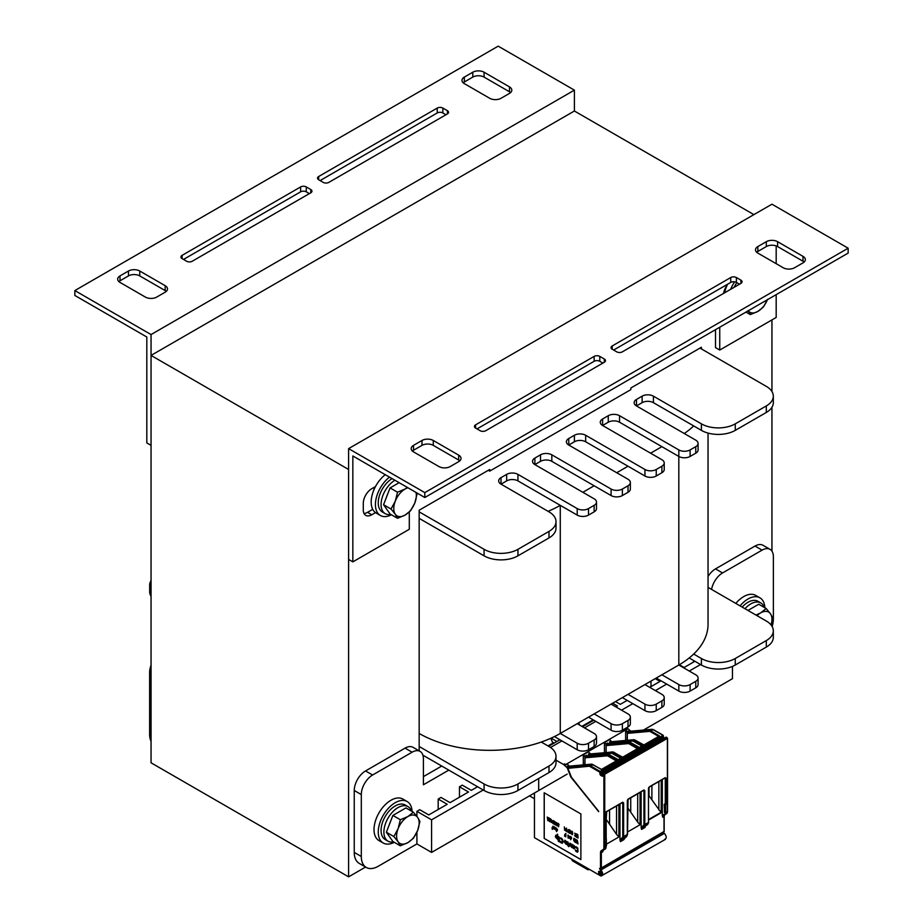 <?xml version="1.0" encoding="UTF-8"?>
<svg xmlns="http://www.w3.org/2000/svg" width="923" height="923" viewBox="0 0 923 923"><rect width="100%" height="100%" fill="white"/><g stroke="black" fill="none" stroke-linecap="round" stroke-linejoin="round"><path stroke-width="1.38" d="M771.951 319.9L771.951 391.548M771.951 407.285L771.951 551.169M348.606 876.85L348.606 469.484L151.049 355.424L151.049 762.79L348.606 876.85L365.577 867.055M701.399 348.906L701.399 347.279L630.836 388.006L630.836 389.644L489.721 471.111L489.721 469.484L419.169 510.223L419.169 750.872M726.701 285.818A15.968 9.218 120 0 0 726.136 287.584M375.073 486.79A15.968 9.218 120 0 0 373.342 491.267M753.895 214.632L574.394 111.002L151.049 355.424M74.844 295.452L146.815 337.01L146.815 442.925L151.049 445.371L151.049 334.564L74.844 290.572L74.844 295.452M463.196 82.816A7.984 4.603 180 0 1 464.327 81.997L472.784 77.105A7.984 4.603 180 0 1 484.079 77.105L509.484 91.769A7.984 4.603 180 0 1 510.604 92.588M320.096 180.585L437.225 112.952A3.992 2.308 180 0 1 442.867 112.952L445.982 114.752M183.504 259.444L300.633 191.822A3.992 2.308 180 0 1 306.274 191.822L309.378 193.611M118.871 281.607A7.984 4.603 180 0 1 120.002 280.788L128.47 275.908A7.984 4.603 180 0 1 139.754 275.908L165.159 290.572A7.984 4.603 180 0 1 166.278 291.38M464.327 83.624L489.721 98.288A7.984 4.603 -0 0 0 501.016 98.288L509.484 93.408A7.984 4.603 -0 0 0 511.815 90.142A7.984 4.603 -0 0 0 509.484 86.889L484.079 72.225A7.984 4.603 -0 0 0 472.784 72.225L464.327 77.105A7.984 4.603 -0 0 0 461.985 80.37A7.984 4.603 -0 0 0 464.327 83.624M323.212 182.373A3.992 2.308 -0 0 0 328.853 182.373L447.39 113.933A3.992 2.308 -0 0 0 448.555 112.306A3.992 2.308 -0 0 0 447.39 110.679L442.867 108.072A3.992 2.308 -0 0 0 437.225 108.072L318.689 176.501A3.992 2.308 -0 0 0 317.524 178.139A3.992 2.308 -0 0 0 318.689 179.766L323.212 182.373M186.608 261.232A3.992 2.308 -0 0 0 192.249 261.232L310.786 192.803A3.992 2.308 -0 0 0 311.962 191.176A3.992 2.308 -0 0 0 310.786 189.538L306.274 186.931A3.992 2.308 -0 0 0 300.633 186.931L182.085 255.371A3.992 2.308 -0 0 0 180.92 256.998A3.992 2.308 -0 0 0 182.085 258.625L186.608 261.232M165.159 292.199A7.984 4.603 -0 0 0 167.49 288.934A7.984 4.603 -0 0 0 165.159 285.68L139.754 271.016A7.984 4.603 -0 0 0 128.47 271.016L120.002 275.908A7.984 4.603 -0 0 0 117.659 279.161A7.984 4.603 -0 0 0 120.002 282.415L145.396 297.091A7.984 4.603 -0 0 0 156.691 297.091L165.159 292.199M74.844 290.572L498.189 46.15L574.394 90.142L151.049 334.564M574.394 90.142L574.394 111.002M424.811 497.509L848.156 253.087L848.156 248.206L424.811 492.617L424.811 497.509L352.84 455.962L352.84 561.876L409.293 529.283L409.293 512.011M412.396 451.07A7.984 4.603 180 0 1 413.516 450.251L421.984 445.371A7.984 4.603 180 0 1 433.279 445.371L458.673 460.035A7.984 4.603 180 0 1 459.804 460.842M477.018 428.907L594.147 361.285A3.992 2.308 180 0 1 599.788 361.285L602.904 363.074M613.622 350.048L730.751 282.415A3.992 2.308 180 0 1 736.392 282.415L739.496 284.215M756.722 252.279A7.984 4.603 180 0 1 757.841 251.46L766.309 246.568A7.984 4.603 180 0 1 777.604 246.568L802.998 261.232A7.984 4.603 180 0 1 804.129 262.051M458.673 455.143L433.279 440.479A7.984 4.603 -0 0 0 421.984 440.479L413.516 445.371A7.984 4.603 -0 0 0 411.185 448.624A7.984 4.603 -0 0 0 413.516 451.878L438.921 466.553A7.984 4.603 -0 0 0 450.216 466.553L458.673 461.662A7.984 4.603 -0 0 0 461.015 458.396A7.984 4.603 -0 0 0 458.673 455.143L458.673 460.035M599.788 356.393A3.992 2.308 -0 0 0 594.147 356.393L475.61 424.834A3.992 2.308 -0 0 0 474.445 426.461A3.992 2.308 -0 0 0 475.61 428.099L480.133 430.695A3.992 2.308 -0 0 0 485.775 430.695L604.311 362.266A3.992 2.308 -0 0 0 605.476 360.639A3.992 2.308 -0 0 0 604.311 359.001L599.788 356.393L599.788 361.285M736.392 277.535A3.992 2.308 -0 0 0 730.751 277.535L612.214 345.963A3.992 2.308 -0 0 0 611.038 347.602A3.992 2.308 -0 0 0 612.214 349.229L616.726 351.836A3.992 2.308 -0 0 0 622.367 351.836L740.915 283.396A3.992 2.308 -0 0 0 742.08 281.769A3.992 2.308 -0 0 0 740.915 280.142L736.392 277.535L736.392 282.415M757.841 246.568A7.984 4.603 -0 0 0 755.51 249.833A7.984 4.603 -0 0 0 757.841 253.087L783.246 267.751A7.984 4.603 -0 0 0 794.53 267.751L802.998 262.87A7.984 4.603 -0 0 0 805.341 259.605A7.984 4.603 -0 0 0 802.998 256.352L777.604 241.688A7.984 4.603 -0 0 0 766.309 241.688L757.841 246.568L757.841 251.46M424.811 492.617L348.606 448.624L771.951 204.202L848.156 248.206M375.499 486.548L371.75 488.705A11.976 6.911 120 0 0 363.281 503.37L363.281 509.888A11.976 6.911 120 0 0 365.762 515.369A11.976 6.911 120 0 0 371.75 514.78L375.499 512.623M372.73 509.334L367.516 512.334A11.976 6.911 -60 0 1 364.031 513.488M727.116 285.23A11.976 6.911 120 0 0 723.586 293.399M348.606 448.624L348.606 559.43L352.84 561.876M776.185 245.922L776.185 263.678M776.185 294.645L776.185 317.454L719.744 350.048L719.744 327.227M715.51 329.673L715.51 347.602L719.744 350.048M489.721 471.111L488.313 470.303M708.045 587.386L766.309 621.029A23.952 13.822 180 0 1 773.324 630.801A23.952 13.822 180 0 1 766.309 640.574L735.262 658.503A23.952 13.822 180 0 1 701.399 658.503L693.692 654.049A99.788 57.607 180 0 1 678.82 665.022L695.757 674.794A7.984 4.603 180 0 1 698.088 678.059A7.984 4.603 180 0 1 695.757 681.312L690.104 684.578A7.984 4.603 180 0 1 678.82 684.578L661.883 674.794L644.946 684.578L661.883 694.35A7.984 4.603 180 0 1 664.225 697.603A7.984 4.603 180 0 1 661.883 700.869L656.241 704.122A7.984 4.603 180 0 1 644.946 704.122L628.021 694.35L611.084 704.122L628.021 713.906A7.984 4.603 180 0 1 630.351 717.159A7.984 4.603 180 0 1 628.021 720.425L622.367 723.678A7.984 4.603 180 0 1 611.084 723.678L594.147 713.906L577.21 723.678L594.147 733.462A7.984 4.603 180 0 1 596.489 736.716A7.984 4.603 180 0 1 594.147 739.981L588.505 743.234A7.984 4.603 180 0 1 577.21 743.234L560.273 733.462A99.788 57.607 180 0 1 541.282 742.046L548.989 746.488A23.952 13.822 180 0 1 556.004 756.272A23.952 13.822 180 0 1 548.989 766.044L517.941 783.973A23.952 13.822 180 0 1 484.079 783.973L419.169 746.488M419.169 733.462A99.788 57.607 0 0 0 541.282 742.046M151.049 589.785A23.952 13.822 180 0 1 149.676 585.182A23.952 13.822 180 0 1 151.049 580.567M699.98 348.086L766.309 386.379A23.952 13.822 180 0 1 773.324 396.163L773.324 402.67A23.952 13.822 180 0 1 766.309 412.454L735.262 430.372A23.952 13.822 180 0 1 701.399 430.372L653.415 402.67A7.984 4.603 0 0 0 642.131 402.67L636.489 405.935L695.757 440.156A7.984 4.603 180 0 1 698.088 443.409L698.088 449.928A7.984 4.603 180 0 1 695.757 453.193L690.104 456.447A7.984 4.603 180 0 1 678.82 456.447L619.552 422.226A7.984 4.603 0 0 0 608.257 422.226L602.615 425.491L661.883 459.712A7.984 4.603 180 0 1 664.225 462.965L664.225 469.484A7.984 4.603 180 0 1 661.883 472.738L656.241 476.003A7.984 4.603 180 0 1 644.946 476.003L585.678 441.782A7.984 4.603 0 0 0 574.394 441.782L568.753 445.036L628.021 479.256A7.984 4.603 180 0 1 630.351 482.521L630.351 489.04A7.984 4.603 180 0 1 628.021 492.294L622.367 495.559A7.984 4.603 180 0 1 611.084 495.559L551.816 461.338A7.984 4.603 0 0 0 540.52 461.338L534.879 464.592L594.147 498.812A7.984 4.603 180 0 1 596.489 502.077L596.489 508.585A7.984 4.603 180 0 1 594.147 511.85L588.505 515.103A7.984 4.603 180 0 1 577.21 515.103L560.273 505.331L560.273 733.462L577.21 723.678M594.147 713.906L611.084 704.122M628.021 694.35L644.946 684.578M661.883 674.794L678.82 665.022L678.82 449.928L619.552 415.708A7.984 4.603 0 0 0 608.257 415.708L602.615 418.973A7.984 4.603 0 0 0 600.273 422.226A7.984 4.603 0 0 0 602.615 425.491L602.615 418.973M693.692 654.049A99.788 57.607 0 0 0 708.045 624.283L708.045 433.083M151.049 596.304A23.952 13.822 180 0 1 149.676 591.701L149.676 585.182M556.004 756.272L556.004 762.79A23.952 13.822 180 0 1 548.989 772.563L517.941 790.492A23.952 13.822 180 0 1 484.079 790.492L422.896 755.164M596.489 736.716L596.489 743.234A7.984 4.603 180 0 1 594.147 746.488L588.505 749.753A7.984 4.603 180 0 1 577.21 749.753L554.411 736.589M630.351 717.159L630.351 723.678A7.984 4.603 180 0 1 628.021 726.943L622.367 730.197A7.984 4.603 180 0 1 611.084 730.197L588.505 717.159M664.225 697.603L664.225 704.122A7.984 4.603 180 0 1 661.883 707.387L656.241 710.641A7.984 4.603 180 0 1 644.946 710.641L622.367 697.615M698.088 678.059L698.088 684.578A7.984 4.603 180 0 1 695.757 687.831L690.104 691.096A7.984 4.603 180 0 1 678.82 691.096L656.241 678.059M773.324 630.801L773.324 637.32A23.952 13.822 180 0 1 766.309 647.092L735.262 665.022A23.952 13.822 180 0 1 701.399 665.022L689.204 657.972M661.883 446.674L650.6 453.193M628.021 466.219L616.726 472.738M594.147 485.775L582.863 492.294M548.089 511.319A99.788 57.607 180 0 0 560.273 505.331L517.941 480.895A7.984 4.603 0 0 0 506.658 480.895L501.016 484.148L548.989 511.85A23.952 13.822 180 0 1 556.004 521.622A23.952 13.822 180 0 1 548.989 531.406L517.941 549.323A23.952 13.822 180 0 1 484.079 549.323L419.169 511.85M693.692 425.93A99.788 57.607 180 0 1 684.231 433.51M556.004 521.622L556.004 528.141A23.952 13.822 180 0 1 548.989 537.924L517.941 555.842A23.952 13.822 180 0 1 484.079 555.842L419.169 518.368M501.016 477.629A7.984 4.603 0 0 0 498.674 480.895A7.984 4.603 0 0 0 501.016 484.148L501.016 477.629L506.658 474.376L506.658 480.895M596.489 502.077A7.984 4.603 180 0 1 594.147 505.331L588.505 508.585A7.984 4.603 180 0 1 577.21 508.585L517.941 474.376A7.984 4.603 0 0 0 506.658 474.376M534.879 458.073A7.984 4.603 0 0 0 532.548 461.338A7.984 4.603 0 0 0 534.879 464.592L534.879 458.073L540.52 454.82L540.52 461.338M630.351 482.521A7.984 4.603 180 0 1 628.021 485.775L622.367 489.04A7.984 4.603 180 0 1 611.084 489.04L551.816 454.82A7.984 4.603 0 0 0 540.52 454.82M568.753 438.529A7.984 4.603 0 0 0 566.41 441.782A7.984 4.603 0 0 0 568.753 445.036L568.753 438.529L574.394 435.264L574.394 441.782M664.225 462.965A7.984 4.603 180 0 1 661.883 466.219L656.241 469.484A7.984 4.603 180 0 1 644.946 469.484L585.678 435.264A7.984 4.603 0 0 0 574.394 435.264M698.088 443.409A7.984 4.603 180 0 1 695.757 446.674L690.104 449.928A7.984 4.603 180 0 1 678.82 449.928M636.489 399.417A7.984 4.603 0 0 0 634.147 402.67A7.984 4.603 0 0 0 636.489 405.935L636.489 399.417L642.131 396.163L642.131 402.67M773.324 396.163A23.952 13.822 180 0 1 766.309 405.935L735.262 423.853A23.952 13.822 180 0 1 701.399 423.853L653.415 396.163A7.984 4.603 0 0 0 642.131 396.163M416.908 832.234L416.908 843.934L378.245 866.259A23.952 13.822 -60 0 1 366.269 867.447A23.952 13.822 -60 0 1 361.308 856.486L361.308 794.565A15.968 9.218 -60 0 1 372.592 775.008L412.108 752.199A15.968 9.218 -60 0 1 420.092 751.403A15.968 9.218 -60 0 1 423.403 758.718L423.403 784.781L448.797 770.117M420.092 751.403L413.031 747.33A15.968 9.218 120 0 0 405.059 748.126L365.543 770.936A15.968 9.218 120 0 0 354.247 790.492L354.247 852.414A23.952 13.822 120 0 0 359.209 863.374L366.269 867.447M441.748 766.044L423.403 776.635M711.564 589.416A15.968 9.218 -60 0 1 722.559 572.952L762.075 550.143A15.968 9.218 -60 0 1 770.059 549.358L763.009 545.274A15.968 9.218 120 0 0 755.026 546.07L715.51 568.88A15.968 9.218 120 0 0 708.045 576.448M770.059 549.358A15.968 9.218 -60 0 1 773.37 556.661L773.37 618.583A23.952 13.822 -60 0 1 772.159 626.532M483.237 789.996L431.583 819.82L416.908 811.34L416.908 816.417M416.908 811.34L419.734 809.713L428.757 814.928L447.217 804.279L438.183 799.064L438.183 809.483M438.183 799.064L441.009 797.426L450.043 802.641L468.503 791.992L459.469 786.777L459.469 797.207M459.469 786.777L462.285 785.138L471.318 790.353L477.583 786.742M650.992 681.082L650.992 686.631M693.554 660.487L693.554 662.056M431.583 819.82L431.583 852.414L567.195 774.109M643.585 730.012L732.447 678.705L732.447 666.418M700.545 664.537L689.262 671.044M666.683 684.081L655.399 690.6M632.82 703.638L621.525 710.156M679.328 664.722L684.128 667.502L694.904 661.272M649.746 687.347L660.026 681.416L655.226 678.647M615.479 701.584L620.279 704.353L627.167 700.384M615.883 706.903L617.464 705.98L612.664 703.211M551.112 738.135L556.442 741.215M553.027 743.188L553.615 742.842L552.681 742.3M416.908 843.934L431.583 852.414M151.049 665.229A15.968 9.218 120 0 0 149.63 672.348L149.63 734.27A23.952 13.822 120 0 0 151.049 741.273M735.816 603.423A23.952 13.822 -60 0 1 755.706 595.393L759.941 597.839A23.952 13.822 -60 0 1 764.879 607.784M740.05 605.869A23.952 13.822 -60 0 1 759.941 597.839M724.59 292.822A23.952 13.822 -60 0 1 727.578 284.249M730.647 289.326A23.952 13.822 -60 0 1 734.616 281.827M394.283 842.307A23.952 13.822 -60 0 1 383.207 842.999L378.972 840.553A23.952 13.822 -60 0 1 378.972 812.909A23.952 13.822 -60 0 1 402.913 799.076L407.147 801.522A23.952 13.822 -60 0 1 412.085 811.467M383.207 842.999A23.952 13.822 -60 0 1 383.207 815.355A23.952 13.822 -60 0 1 407.147 801.522M391.456 514.78A23.952 13.822 -60 0 1 380.38 515.484L376.146 513.038A23.952 13.822 -60 0 1 371.981 495.686A23.952 13.822 -60 0 1 385.26 474.676M380.38 515.484A23.952 13.822 -60 0 1 376.215 498.132A23.952 13.822 -60 0 1 389.494 477.122M393.602 841.914A19.96 11.526 -60 0 1 388.018 841.176A19.96 11.526 -60 0 1 388.018 818.136A19.96 11.526 -60 0 1 407.978 806.61A19.96 11.526 -60 0 1 411.404 811.075M388.018 841.176L385.203 839.549A19.96 11.526 -60 0 1 385.203 816.497A19.96 11.526 -60 0 1 405.151 804.983L407.978 806.61M390.775 514.388A19.96 11.526 -60 0 1 385.203 513.649A19.96 11.526 -60 0 1 382.087 497.843A19.96 11.526 -60 0 1 394.894 480.237M385.203 513.649L382.376 512.023A19.96 11.526 -60 0 1 379.261 496.205A19.96 11.526 -60 0 1 392.079 478.61M744.976 608.707A19.96 11.526 -60 0 1 760.771 602.927A19.96 11.526 -60 0 1 764.198 607.392M742.161 607.08A19.96 11.526 -60 0 1 757.945 601.3L760.771 602.927M734.073 287.341A19.96 11.526 -60 0 1 736.842 282.68M417.658 830.469L413.389 838.292L407.874 842.63A15.968 9.218 120 0 0 417.658 830.469A15.968 9.218 120 0 0 417.658 817.432L419.907 821.482L417.658 830.469M400.351 845.814L398.101 841.753A15.968 9.218 120 0 0 407.874 842.63L400.351 845.814L392.886 841.511L386.368 832.234L392.886 815.436L405.924 807.913L413.389 812.217L417.658 817.432A15.968 9.218 120 0 0 407.874 816.555L413.389 812.217M393.833 836.538L398.101 828.727A15.968 9.218 120 0 0 398.101 841.753L393.833 836.538L386.368 832.234M400.351 819.739L407.874 816.555A15.968 9.218 120 0 0 398.101 828.727L400.351 819.739L392.886 815.436M389.229 824.874A13.372 7.719 -60 0 1 390.556 821.458M771.074 624.952A15.968 9.218 120 0 0 770.44 613.749L772.689 617.81L771.086 624.963M755.995 615.064L760.667 612.884L766.171 608.534L770.44 613.749A15.968 9.218 120 0 0 760.667 612.884A15.968 9.218 120 0 0 757.033 615.664M747.965 610.438L758.718 604.23L766.171 608.534M416.538 492.732L417.081 493.967L414.831 502.943L410.562 510.765L405.059 515.103A15.968 9.218 120 0 0 414.831 502.943A15.968 9.218 120 0 0 415.961 492.397M397.525 518.288L395.275 514.238A15.968 9.218 120 0 0 405.059 515.103L397.525 518.288L390.071 513.984L383.553 504.708L390.071 487.909L399.128 482.683M391.006 509.011L395.275 501.201A15.968 9.218 120 0 0 395.275 514.238L391.006 509.011L383.553 504.708M407.978 487.794A15.968 9.218 120 0 0 405.059 489.04L407.435 487.471M397.525 492.213L405.059 489.04A15.968 9.218 120 0 0 395.275 501.201L397.525 492.213L390.071 487.909M386.402 497.359A13.372 7.719 -60 0 1 387.729 493.932M767.624 299.26L763.356 307.082L757.841 311.42A15.968 9.218 120 0 0 767.451 299.687M748.23 310.786A15.968 9.218 120 0 0 757.841 311.42L750.318 314.605L748.068 310.555M745.957 312.089L750.318 314.605M534.452 793.019L534.452 837.657L600.504 875.789A5.584 3.231 -120 0 0 601.035 876.065L665.368 839.388M601.531 874.669L600.919 875.027A4.396 2.538 60 0 1 600.504 874.819L598.669 873.423L598.669 871.381L599.489 871.508A4.396 2.538 60 0 1 599.858 871.208A4.396 2.538 60 0 1 600.919 871.024L601.265 875.016M598.669 873.423L601.542 871.774M600.296 871.047L599.489 871.508M664.006 831.496L601.346 867.978L600.504 868.162L600.504 852.656A4.592 2.654 60 0 1 601.45 850.556L603.18 849.552A3.392 1.961 -120 0 0 603.884 847.995L603.884 774.72L603.042 774.235L603.042 775.539A1.396 0.808 60 0 1 602.05 776.105L600.919 775.447A1.396 0.808 60 0 1 599.938 773.739L599.788 772.193L590.109 766.598A3.392 1.961 -120 0 0 588.909 766.275L567.957 768.34L571.418 777.212L598.669 811.675L570.772 776.97L567.195 767.763L563.515 764.486L564.634 763.84L565.787 764.855L564.634 763.84M589.762 756.099L589.301 754.991L587.42 756.075L586.417 755.21L584.836 756.133L583.278 754.749L583.278 764.867M610.934 743.88L610.472 742.773L608.592 743.857L607.588 742.992L606.007 743.903L604.45 742.53L604.45 752.649M568.187 767.348L567.195 767.763M629.809 731.766L628.759 730.774L627.167 731.685L625.621 730.312L625.621 740.431M630.674 731.304L629.751 731.639M630.697 731.097L627.017 727.832L625.886 728.478L627.029 729.493L625.621 730.312M568.141 767.209L567.16 766.332L568.753 765.421L567.195 764.036L565.787 764.855M610.472 742.773L609.503 741.884L611.084 740.973L609.526 739.6L604.45 742.53M589.301 754.991L588.332 754.114L589.912 753.191L588.366 751.818L583.278 754.749M627.029 729.135L565.787 764.498M606.18 820.224L606.18 821.043M606.18 819.716L606.619 820.478M606.699 811.663L606.18 819.647M658.641 736.427L650.507 731.731L650.923 730.993L659.484 735.943L643.677 745.069L635.128 740.119L634.136 740.696L642.696 745.634L639.304 747.584L630.744 742.646L629.763 743.223L638.324 748.161L622.517 757.287L613.957 752.349L612.964 752.914L621.525 757.852L618.133 759.814L609.584 754.864L608.592 755.441L617.152 760.379L601.346 769.505L592.785 764.567A3.992 2.308 -120 0 0 591.378 764.186L569.872 766.102L567.968 767.971M663.083 832.338L663.879 833.25L600.377 869.916L599.569 868.474L600.504 868.162M664.537 839.399C666.821 838.569 666.787 836.55 664.422 833.354M664.41 833.342L600.908 869.997A5.584 3.231 -120 0 0 600.377 869.916M556.004 760.16L563.515 764.486M538.686 789.915L538.686 778.516M601.035 876.065C603.319 875.223 603.284 873.216 600.919 870.02M580.879 859.578L580.879 813.948L544.189 792.765L544.189 838.396L580.879 859.578M606.665 844.037L618.883 836.976L618.883 804.637M603.042 849.829L602.615 851.917L601.346 852.656A3.992 2.308 60 0 1 602.177 850.833L605.176 849.091A3.992 2.308 -120 0 0 606.007 847.268L606.307 838.315L606.423 845.768M601.45 850.556L605.176 849.091L603.446 850.095L602.615 851.917A3.992 2.308 60 0 1 603.446 850.095L603.907 849.829A3.992 2.308 -120 0 0 604.738 847.995L604.738 774.72L603.607 773.416L602.869 773.982L665.864 737.2L667.387 738.55L667.387 811.825A3.992 2.308 60 0 1 666.556 813.648L662.841 815.113A4.592 2.654 -120 0 0 662.31 815.609L662.31 779.554M664.029 816.013L662.726 817.213L662.31 815.609M661.214 780.189L661.214 812.736L648.673 795.314M645.373 825.335L644.923 827.493L641.589 829.419L641.139 827.781L641.139 791.772M628.136 799.26L643.931 789.973L644.796 790.619L644.796 824.874L644.012 826.673L647.623 824.585L645.8 825.635L644.923 827.493L645.8 825.635L642.362 827.619L641.589 829.419M627.502 832.004L640.043 824.758L640.043 792.407M624.202 837.565L623.763 839.711L620.418 841.638L619.968 839.999L619.968 804.002M643.931 789.973L628.194 799.053L627.328 800.714L627.328 834.957L623.763 839.711L624.64 837.853L621.191 839.849L620.418 841.638M622.644 802.456L623.625 802.848L622.76 802.837L622.76 837.08L620.452 839.561A4.592 2.504 -117.5 0 0 619.968 839.999M621.906 802.883L606.007 811.94M649.307 787.042L665.056 777.951L666.118 778.285L665.275 777.639L649.365 786.834L648.488 788.484L648.488 822.739L647.623 824.585L641.623 827.331A4.592 2.504 -117.5 0 0 641.139 827.781M664.375 778.366L665.275 778.285L665.275 804.291L664.422 804.948L665.691 805.029L665.691 812.194L664.572 812.194L666.118 812.563A3.992 2.308 60 0 1 665.287 814.386L663.556 815.39A3.992 2.308 -120 0 0 662.726 817.213M665.275 812.575A3.392 1.961 60 0 1 664.572 814.109L665.287 814.386L663.556 815.39M664.629 812.413L664.191 804.625L664.848 804.048M648.546 788.046L648.777 787.469M644.796 790.619L643.804 790.238L627.617 799.687M623.625 802.848L623.625 837.092L622.84 838.892L626.463 836.803L624.64 837.853M648.488 822.243L648.488 788.484M621.191 839.849L622.84 838.892L620.452 839.561M606.18 838.661L606.18 811.963L622.633 802.468M606.18 811.963L606.007 839.007M637.701 793.768L637.701 822.139L627.502 807.533M640.043 824.758L637.701 822.139M627.502 807.763L627.502 808.733M627.871 799.503L627.871 807.798M584.836 756.133L584.836 757.887M616.299 760.864L608.165 756.168L608.592 755.441A3.992 2.308 -120 0 0 607.184 755.06L586.67 756.41A1.996 1.154 -120 0 0 586.382 756.502L586.417 755.21M568.753 765.421L568.753 766.678M629.913 732.181L630.882 731.178L651.776 729.32A3.992 2.308 60 0 1 653.184 729.689L662.876 735.285L663.799 738.388M628.701 732.066L628.759 730.774M648.673 795.868L648.673 796.514M658.86 781.55L658.86 809.921M651.892 785.565L651.892 799.145M649.031 787.284L649.031 795.58M637.47 748.645L629.336 743.95L629.763 743.223A3.992 2.308 -120 0 0 628.355 742.842L607.842 744.192A1.996 1.154 -120 0 0 607.542 744.284L607.588 742.992M606.007 743.903L606.007 745.657M589.912 753.191L589.912 754.46M627.167 731.685L627.167 733.439M611.084 740.973L611.084 742.242M630.732 797.784L630.732 811.363M616.529 805.987L616.529 834.357L606.699 820.028M618.883 836.976L616.529 834.357M609.561 810.013L609.561 823.581M552.104 737.685L551.896 738.585M558.98 739.219L559.026 740.223M578.802 722.767L579.517 725.005M593.166 719.848L581.871 726.366M550.546 747.48L561.911 740.915M584.49 727.878L595.785 721.359M529.514 795.868L534.452 798.718M550.812 738.273L553.073 743.661M553.015 743.027L548.008 745.922M544.189 838.396L580.879 859.509M544.247 792.799L544.247 838.361M575.733 847.752L577.429 848.41L577.636 850.821L576.933 851.456L575.306 849.898L575.664 851.041L577.29 852.183L578.052 851.514L577.625 847.845L575.998 846.691L575.86 847.452M577.44 851.421L575.306 849.898M574.325 848.802L574.521 846.149L573.391 845.087L572.629 845.433L573.333 848.445L574.325 848.802L574.741 847.383L574.187 845.71L572.906 845.076M571.925 847.626L571.983 844.268L571.429 846.622L570.426 845.872L570.356 843.334L569.952 845.133L571.925 847.626L571.568 844.095M569.387 846.16L567.887 841.903L568.464 845.214L567.691 845.191L568.464 846.472L569.387 846.16L567.83 841.938M568.822 846.668L568.88 845.872M568.464 845.156L567.691 844.776M565.407 840.934L564.864 840.23L565.222 843.449L566.768 844.557L567.126 844.026L565.418 842.734M566.699 843.991L565.361 842.699L566.837 843.241L567.114 841.984L564.864 840.23M566.918 844.533L566.768 843.83M564.299 842.191L563.318 841.095M562.257 843.299L562.592 839.584L561.046 837.957L560.065 838.188L562.257 839.965L562.119 842.595L559.996 841.061L560.988 842.872L562.534 843.045L562.684 840.115L561.98 838.661L560.353 837.934M559.43 841.984L559.084 836.884M558.519 839.895L558.161 836.353M558.519 841.453L558.161 840.726M557.596 839.365L557.654 834.334L557.25 836.457L555.911 835.153L555.346 836.815L557.596 839.365L557.25 834.161M557.25 836.226L555.692 835.246M577.29 843.08L578.063 843.934L577.29 840.23L577.29 843.137L576.725 842.814M578.063 843.934L577.29 840.23M576.437 842.999L576.287 839.584L575.975 841.072L575.167 839.007L575.802 841.315L575.167 842.261L576.229 841.28L576.437 842.999L576.229 839.618M575.456 842.434L576.229 841.338M576.033 841.003L575.167 839.007M574.475 841.326L573.691 840.645L574.741 841.534L573.794 839.249L574.891 839.745L574.394 838.557L573.587 839.203L574.533 841.28L573.691 840.645M574.891 839.745L573.794 838.419M574.602 841.73L573.979 838.799M570.76 839.722L571.66 837.888L570.552 836.342L570.552 839.595L571.602 838.338L570.552 836.342M569.456 838.269L569.803 836.607M569.064 836.25L567.899 835.153L568.153 838.142L569.029 837.957L568.083 837.611L568.003 835.5L569.064 836.25L568.003 835.084M568.499 836.965L568.13 835.384M568.73 838.072L568.153 836.896M565.822 836.873L565.88 833.573L565.603 835.015L564.691 834.484L565.603 836.33L564.553 836.134L565.822 836.873L565.603 833.492M565.603 836.261L564.553 835.719M565.603 834.946L564.691 834.484M556.65 831.577L557.55 829.742L556.431 828.196L556.431 831.45L557.492 830.192L556.431 828.196M555.796 830.042L555.854 827.793L555.554 829.558L554.492 827.066L554.492 828.739L555.796 830.042L555.623 827.723M555.577 829.523L555.058 827.4M554.215 829.131L554.273 826.87L553.846 828.577L553.708 826.547L553.396 828.312L552.912 826.154L552.912 827.816L554.215 829.131L554.042 826.8M553.408 828.3L552.912 826.154M578.063 838.072L577.856 834.692M577.567 837.784L577.625 834.496L576.298 833.792L577.36 834.819L577.36 835.926L576.437 835.396L577.36 837.242L576.298 837.046L577.567 837.784L577.567 834.53L576.298 833.792M577.36 837.184L576.298 836.63M577.36 835.869L576.437 835.396M575.767 836.538L575.964 834.023L574.671 833.342L575.767 834.323L575.698 836.076L574.637 835.257L575.133 836.376L575.906 836.342L576.021 834.738L574.821 833.146M575.64 836.123L574.637 835.257M572.595 832.419L572.156 831.335L571.499 831.577L571.787 834.369L572.664 834.057L571.568 832.592L571.822 831.623L572.595 832.419L571.787 831.254M571.625 832.546L571.833 831.623M572.306 834.68L572.652 833.354L571.787 832.431M570.264 833.573L571.164 831.738L570.056 830.192L570.056 833.446L571.106 832.188L570.056 830.192M569.422 833.077L568.418 832.085L569.122 829.581L568.153 832.35L569.422 833.077L568.36 832.119L568.856 829.5M567.864 830.446L567.368 829.823M567.091 831.738L566.087 830.746L566.584 828.116L565.822 831L567.091 831.738L566.03 830.781L566.526 828.15M565.534 829.108L565.049 828.473M564.611 829.615L564.334 826.893M564.553 830.273L564.761 829.35M558.588 826.754L558.9 824.239L558.23 823.362L557.711 823.893L558.415 826.72L559.038 824.585L558.057 823.328M556.996 825.843L557.446 823.812L556.292 822.728L556.581 825.6L557.423 824.839L556.581 822.474M555.45 824.943L555.888 822.912L554.746 821.828L555.023 824.701L555.877 823.939L555.023 821.574M554.319 824.366L553.812 820.743L552.912 823.547L553.615 821.112L554.319 824.366L553.477 820.616M553.119 823.674L553.638 821.251M552.162 822.428L552.519 820.755M550.916 819.139L550.581 821.712L551.562 822.566L550.685 819.762L551.746 820.166L550.719 819.232M551.781 820.397L550.858 819.174M551.216 821.112L550.835 819.532M551.435 822.22L550.893 821.043M549.889 821.32L549.22 820.455L550.281 818.713L548.954 818.009L549.946 818.92L548.954 820.362L549.623 821.655L550.189 821.216L549.173 820.489L550.223 818.736L548.954 818.009M548.331 818.413L547.258 817.028L547.824 820.616L548.677 817.847L547.616 818.066L547.258 817.028M548.112 820.778L548.458 817.72M552.715 828.104L552.023 827.596L552.289 829.385L552.715 828.104L552.023 827.596M574.083 848.295L572.895 846.668L573.206 845.56L574.037 846.045L574.187 848.202L572.906 847.164L573.195 845.56M566.595 842.734L565.418 842.249L565.661 841.303M557.111 838.246L555.911 837.657L555.831 835.846L557.25 836.976L557.111 838.246L556.246 837.992L555.888 835.823M570.818 839.076L570.818 837.876M556.707 830.931L556.707 829.731M572.318 834.277L571.833 832.8M570.322 832.927L570.322 831.727M557.942 823.962L558.796 824.735L557.988 823.778M558.588 826.35L558.127 825.174M557.007 825.439L556.615 822.843M555.461 824.539L555.058 821.943M548.008 820.235L547.72 818.401M577.567 852.137L577.856 848.456L575.664 846.772M571.429 846.622L570.368 845.906L569.952 843.16M566.837 843.241L566.837 841.58L565.43 840.865M565.361 842.284L565.995 841.291L566.56 842.768L565.418 842.249M562.119 842.595L559.996 841.061M571.36 838.188L570.76 839.169L570.76 837.842L571.36 838.188M557.25 830.042L556.65 831.023L556.65 829.696L557.25 830.042M555.023 829.177L554.492 827.066M553.962 828.635L553.477 826.477M571.602 833.238L572.272 833.065L572.272 834.311L571.66 833.204M570.864 832.038L570.264 833.019L570.264 831.692L570.864 832.038M558.692 824.943L557.884 823.997M547.974 820.42L547.651 818.366L547.974 820.42M552.519 829.235L552.658 828.139M599.373 873.839L601.704 872.489M464.327 77.105L464.327 81.997M472.784 72.225L472.784 77.105M484.079 72.225L484.079 77.105M509.484 86.889L509.484 91.769M318.689 176.501L318.689 179.766M437.225 108.072L437.225 112.952M442.867 108.072L442.867 112.952M447.39 110.679L447.39 113.933M182.085 255.371L182.085 258.625M300.633 186.931L300.633 191.822M306.274 186.931L306.274 191.822M310.786 189.538L310.786 192.803M165.159 285.68L165.159 290.572M120.002 275.908L120.002 280.788M128.47 271.016L128.47 275.908M139.754 271.016L139.754 275.908M433.279 440.479L433.279 445.371M413.516 445.371L413.516 450.251M421.984 440.479L421.984 445.371M594.147 356.393L594.147 361.285M604.311 359.001L604.311 362.266M475.61 424.834L475.61 428.099M730.751 277.535L730.751 282.415M740.915 280.142L740.915 283.396M612.214 345.963L612.214 349.229M766.309 241.688L766.309 246.568M777.604 241.688L777.604 246.568M802.998 256.352L802.998 261.232M367.516 512.334L371.75 514.78M484.079 790.492L484.079 783.973M517.941 790.492L517.941 783.973M548.989 772.563L548.989 766.044M577.21 749.753L577.21 743.234M588.505 749.753L588.505 743.234M594.147 746.488L594.147 739.981M611.084 730.197L611.084 723.678M622.367 730.197L622.367 723.678M628.021 726.943L628.021 720.425M644.946 710.641L644.946 704.122M656.241 710.641L656.241 704.122M661.883 707.387L661.883 700.869M678.82 691.096L678.82 684.578M690.104 691.096L690.104 684.578M695.757 687.831L695.757 681.312M701.399 665.022L701.399 658.503M735.262 665.022L735.262 658.503M766.309 647.092L766.309 640.574M484.079 549.323L484.079 555.842M517.941 549.323L517.941 555.842M548.989 531.406L548.989 537.924M517.941 474.376L517.941 480.895M577.21 508.585L577.21 515.103M588.505 508.585L588.505 515.103M594.147 505.331L594.147 511.85M551.816 454.82L551.816 461.338M611.084 489.04L611.084 495.559M622.367 489.04L622.367 495.559M628.021 485.775L628.021 492.294M585.678 435.264L585.678 441.782M644.946 469.484L644.946 476.003M656.241 469.484L656.241 476.003M661.883 466.219L661.883 472.738M608.257 415.708L608.257 422.226M619.552 415.708L619.552 422.226M690.104 449.928L690.104 456.447M695.757 446.674L695.757 453.193M653.415 396.163L653.415 402.67M701.399 423.853L701.399 430.372M735.262 423.853L735.262 430.372M766.309 405.935L766.309 412.454M372.592 775.008L365.543 770.936M354.247 790.492L361.308 794.565M405.059 748.126L412.108 752.199M722.559 572.952L715.51 568.88M755.026 546.07L762.075 550.143M361.308 856.486L354.247 852.414M149.63 672.348L151.049 673.167M151.049 735.089L149.63 734.27M587.951 868.555L587.847 869.201L588.966 869.304A1.2 0.692 60 0 1 588.136 869.628L572.248 860.455L571.868 859.255M608.165 756.168A3.392 1.961 -120 0 0 606.976 755.856L585.47 757.771A1.396 0.808 -120 0 0 584.974 758.475L584.974 764.717M666.683 737.489L603.18 774.143M603.746 774.478L666.821 737.569L667.56 738.296L603.884 774.72M650.507 731.731A3.392 1.961 -120 0 0 649.307 731.408L649.515 730.624A3.992 2.308 -120 0 1 650.923 730.993L653.484 729.666L663.175 735.262L600.215 771.455L590.535 765.871L593.212 764.809M663.441 737.073L663.175 735.262L663.441 736.266L600.781 772.436L600.215 771.455L599.788 772.193M663.499 737.523A1.396 0.808 -120 0 0 663.914 738.331M600.504 874.819L601.692 874.127M599.569 868.855L600.781 868.162M600.192 868.116L599.569 868.474M667.387 811.34L666.556 813.648L664.825 814.651A3.992 2.308 -120 0 0 664.006 816.486L664.006 831.808M601.346 867.978L601.346 852.656L600.504 852.656M648.673 819.982L661.214 812.736M622.76 802.191L606.007 811.859M627.328 834.461L622.76 837.08M647.634 824.585L648.673 822.485L643.931 824.85L641.623 827.331M666.118 778.285L666.118 804.291L665.275 804.291L665.691 805.029L666.118 804.291M665.298 812.575L667.56 811.582L667.56 738.296L666.556 737.212L665.691 737.569M603.884 847.995L606.169 846.968M606.007 847.152L605.176 849.091L603.446 850.095M664.572 814.109L662.841 815.113M664.548 804.025L664.422 812.113L664.987 804.291M665.575 812.471L664.548 812.39L664.422 811.467M666.118 812.448L665.471 812.517M649.238 787.1L665.275 777.639M643.262 826.385L644.012 826.673L642.362 827.619M622.09 838.603L626.463 836.803L627.502 834.715L628.067 799.33M643.931 824.85L643.931 790.607L643.066 790.665M629.336 743.95A3.392 1.961 -120 0 0 628.136 743.626L606.642 745.553A1.396 0.808 -120 0 0 606.146 746.257L606.146 752.499M622.69 757.183L612.699 751.91L590.051 754.46L612.549 751.968A3.992 2.308 -120 0 1 613.957 752.349L614.383 752.591M591.366 753.86L590.755 753.976A1.996 1.154 -120 0 1 591.043 753.883L612.953 751.98M629.474 731.858L628.021 732.539L649.515 730.624L651.938 729.262L653.611 729.943M610.657 743.223A1.396 0.808 60 0 1 611.014 743.027L632.509 741.1L633.709 739.75L612.214 741.665L632.728 740.315A3.992 2.308 60 0 1 634.136 740.696L633.709 741.423L641.843 746.119M643.862 744.965L635.128 740.119A3.992 2.308 -120 0 0 633.709 739.75L634.113 739.761M639.477 747.492L630.744 742.646A3.992 2.308 -120 0 0 629.336 742.265L629.74 742.277M589.485 755.441A1.396 0.808 60 0 1 589.843 755.245L611.349 753.33L611.557 752.533A3.992 2.308 60 0 1 612.964 752.914L612.549 753.653L620.683 758.348M618.318 759.71L609.584 754.864A3.992 2.308 -120 0 0 608.165 754.495L608.58 754.506M590.109 766.598L590.535 765.871A3.992 2.308 -120 0 0 589.116 765.49L591.781 764.198M652.18 729.332L629.151 731.893A1.996 1.154 60 0 0 628.851 731.974L629.763 731.801M664.306 738.515L663.614 737.327L600.781 773.739L600.781 772.436L599.938 772.436M603.042 774.235L603.042 775.043M603.042 775.539L599.938 773.739M602.05 776.105L602.869 775.147M600.919 775.447L602.881 773.832M588.909 766.275L589.116 765.49L568.222 767.359L568.014 768.144M606.976 755.856L607.184 755.06L586.993 756.387M609.999 755.118L608.326 754.437L586.382 756.502A1.996 1.154 -120 0 0 586.151 756.71M585.47 757.771L585.678 756.987A1.996 1.154 -120 0 0 585.39 757.068A1.996 1.154 -120 0 0 584.974 757.991L584.801 764.74M631.17 742.888L629.498 742.219L606.849 744.757A1.996 1.154 -120 0 0 606.561 744.849A1.996 1.154 -120 0 0 606.146 745.761L605.973 752.522M628.136 743.626L628.355 742.842L606.849 744.757L606.642 745.553M628.632 732.181A1.996 1.154 60 0 1 628.851 731.974L627.721 732.631A1.996 1.154 -120 0 0 627.317 733.543L627.132 740.292M627.317 734.027L627.721 732.631A1.996 1.154 -120 0 1 628.021 732.539L627.802 733.335A1.396 0.808 -120 0 0 627.317 734.027L627.317 740.281M649.307 731.408L627.802 733.335M632.509 741.1A3.392 1.961 60 0 1 633.709 741.423M610.541 742.946A1.996 1.154 60 0 1 610.934 742.323A1.996 1.154 60 0 1 611.222 742.23L611.014 743.027M635.543 740.361L633.87 739.692L612.214 741.665A1.996 1.154 -120 0 0 611.914 741.757A1.996 1.154 -120 0 0 611.695 741.965M610.345 743.488L612.537 741.63M648.673 819.497L661.041 812.344M607.322 744.492A1.996 1.154 -120 0 1 607.542 744.284L608.165 744.157M606.146 746.257L607.542 744.284M611.349 753.33A3.392 1.961 60 0 1 612.549 753.653M589.382 755.164A1.996 1.154 60 0 1 589.762 754.541A1.996 1.154 60 0 1 590.051 754.46L589.843 755.245M589.174 755.706L590.755 753.976A1.996 1.154 -120 0 0 590.524 754.183M584.974 758.475L586.382 756.502M568.141 767.221A1.996 1.154 60 0 1 568.453 766.851A1.996 1.154 60 0 1 568.753 766.759L568.499 767.163M601.519 769.401L591.539 764.14L569.872 766.102A1.996 1.154 -120 0 0 569.583 766.194A1.996 1.154 -120 0 0 569.364 766.402M567.864 768.005L570.195 766.078M603.18 849.552L603.907 849.829M548.62 746.28L559.915 739.761M582.494 726.724L593.777 720.205M601.75 873.354L599.858 874.439M571.649 859.14L572.422 860.824L587.732 869.674L589.336 869.339M664.825 814.651L664.179 816.232L664.179 831.611M598.669 811.294L571.372 777.339L567.83 768.317L569.11 766.817M593.731 720.182L582.448 726.701M559.869 739.738L548.585 746.257"/></g></svg>
